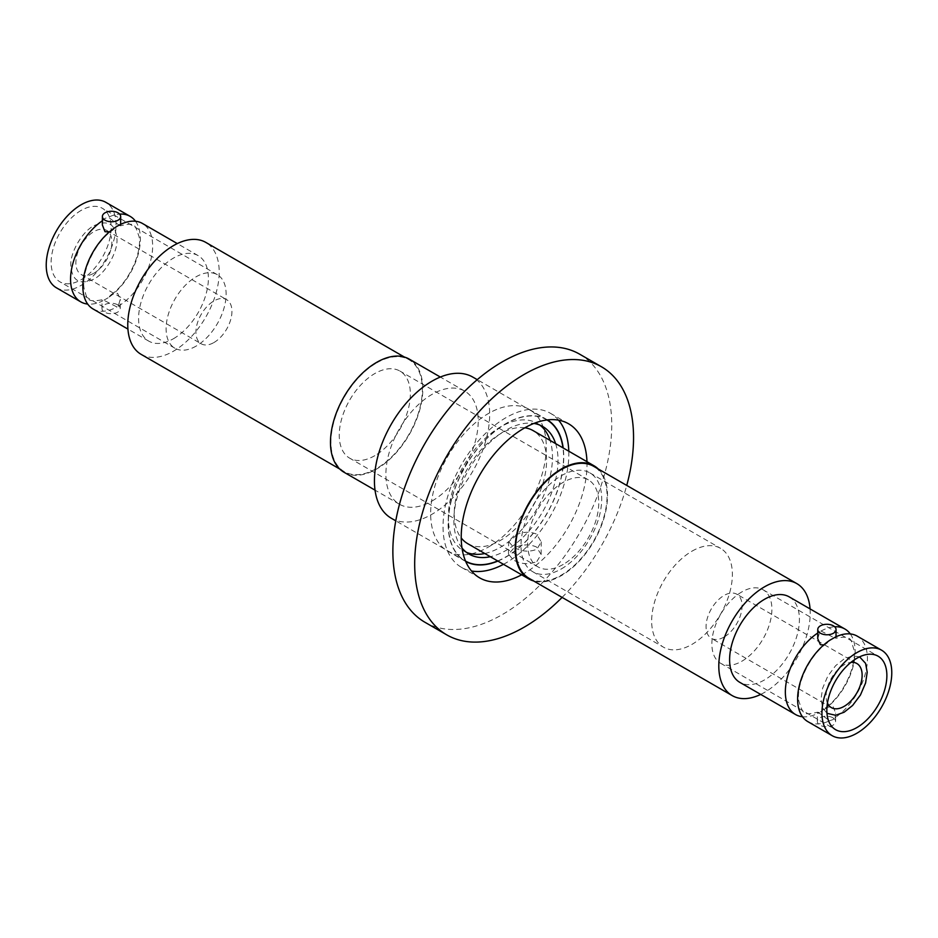<?xml version="1.0" encoding="UTF-8"?>
<svg xmlns="http://www.w3.org/2000/svg" width="938" height="938" viewBox="0 0 938 938"><rect width="100%" height="100%" fill="white"/><g stroke="black" fill="none" stroke-linecap="round" stroke-linejoin="round"><path stroke-width="0.7" stroke-dasharray="4.69 3.52" d="M497.879 561.076A81.758 47.205 120 0 0 505.934 557.078A81.758 47.205 120 0 0 563.187 447.977M547.452 419.907A81.758 47.205 120 0 0 546.819 419.521A81.758 47.205 120 0 0 505.934 423.577A81.758 47.205 120 0 0 452.526 495.616A81.758 47.205 120 0 0 465.06 561.123A81.758 47.205 120 0 0 465.705 561.487M488.475 546.995A81.758 47.205 120 0 0 541.883 474.956A81.758 47.205 120 0 0 529.349 409.437A81.758 47.205 120 0 0 488.475 413.494A81.758 47.205 120 0 0 435.056 485.532A81.758 47.205 120 0 0 447.59 551.04A81.758 47.205 120 0 0 488.475 546.995M521.669 574.806A88.958 51.355 120 0 0 524.119 573.446A88.958 51.355 120 0 0 586.965 461.707M503.495 564.313A88.958 51.355 120 0 0 505.934 562.952A88.958 51.355 120 0 0 568.791 451.213M558.567 420.165A88.958 51.355 120 0 0 550.418 413.295A88.958 51.355 120 0 0 505.934 417.691A88.958 51.355 120 0 0 447.825 496.085A88.958 51.355 120 0 0 461.461 567.361A88.958 51.355 120 0 0 471.497 570.984M424.926 622.257A154.77 89.356 120 0 0 502.299 614.589A154.77 89.356 120 0 0 603.415 478.216A154.77 89.356 120 0 0 579.684 354.201M562.108 597.4A154.77 89.356 120 0 0 626.748 485.427M529.02 578.3A64.652 37.321 120 0 0 561.346 575.1A64.652 37.321 120 0 0 603.58 518.128A64.652 37.321 120 0 0 593.672 466.327M810.069 608.914A64.652 37.321 -60 0 1 764.517 692.396A64.652 37.321 -60 0 1 760.706 694.413M789.198 596.861A49.362 28.503 -60 0 1 796.761 636.421A49.362 28.503 -60 0 1 764.517 679.921A49.362 28.503 -60 0 1 739.836 682.372M850.297 633.924A49.362 28.503 -60 0 1 820.668 711.86L825.381 707.78C842.629 696.406 856.922 666.168 853.908 649.506C850.66 640.889 853.381 634.733 835.887 638.239L835.488 637.008C836.766 638.544 836.039 638.649 833.319 637.324L821.055 631.04L819.835 631.731L817.725 638.672M821.055 631.04A49.362 28.503 -60 0 1 834.644 626.76M807.841 721.627A49.362 28.503 120 0 0 829.555 720.759L820.058 713.689C816.635 712.188 816.435 711.801 819.449 712.552L820.668 711.86M829.555 720.759L833.143 719.552L835.113 717.582A49.362 28.503 120 0 0 865.246 674.023A49.362 28.503 120 0 0 857.203 636.128M832.932 717.793A9.146 5.253 0.3 0 0 822.978 716.62A9.146 5.253 0.3 0 0 817.326 721.439A9.146 5.253 0.3 0 0 820 725.18A9.146 5.253 0.3 0 0 829.954 726.352A9.146 5.253 0.3 0 0 835.606 721.533A9.146 5.253 0.3 0 0 832.932 717.793M817.326 721.439L817.373 712.259L819.449 712.552A49.362 28.503 -60 0 1 802.482 716.749M825.381 707.78L832.991 706.314L835.652 713.044L835.113 717.582M741.888 591.89A42.445 24.505 120 0 0 714.158 629.292A42.445 24.505 120 0 0 720.665 663.307A42.445 24.505 120 0 0 741.888 661.208A42.445 24.505 120 0 0 769.617 623.805A42.445 24.505 120 0 0 763.11 589.791A42.445 24.505 120 0 0 741.888 591.89M817.748 633.033A49.362 28.503 -60 0 1 819.835 631.731M823.787 644.898L826.788 643.339L829.942 640.173M376.654 362.9A64.652 37.321 -60 0 1 408.98 359.7A64.652 37.321 -60 0 1 418.887 411.501A64.652 37.321 -60 0 1 376.654 468.472A64.652 37.321 -60 0 1 344.328 471.673A64.652 37.321 -60 0 1 334.42 419.872A64.652 37.321 -60 0 1 376.654 362.9M141.157 354.376A64.652 37.321 120 0 0 173.483 351.175A64.652 37.321 120 0 0 215.717 294.204A64.652 37.321 120 0 0 205.809 242.403M173.483 338.7A49.362 28.503 120 0 0 205.739 295.189A49.362 28.503 120 0 0 198.164 255.628A49.362 28.503 120 0 0 173.483 258.079A49.362 28.503 120 0 0 141.239 301.579A49.362 28.503 120 0 0 148.802 341.139A49.362 28.503 120 0 0 173.483 338.7M135.518 221.251A49.362 28.503 -60 0 1 108.058 297.827L111.212 294.661L117.613 293.289L120.275 299.328L118.165 306.269L116.945 306.961L104.681 300.676C101.961 299.351 101.234 299.457 102.512 300.992A49.362 28.503 -60 0 1 87.703 304.076M118.165 306.269A49.362 28.503 120 0 0 150.08 262.746A49.362 28.503 120 0 0 142.435 223.455M108.058 297.827L102.512 300.992L102.113 299.761C84.596 303.279 87.316 297.076 84.08 288.435C81.114 271.762 95.395 241.582 112.619 230.22L117.332 226.14M56.456 287.825A49.362 28.503 120 0 0 81.137 285.375A49.362 28.503 120 0 0 113.392 241.875A49.362 28.503 120 0 0 105.818 202.315M102.371 220.77A49.362 28.503 -60 0 1 102.887 220.418L104.857 218.448L108.445 217.241A49.362 28.503 -60 0 1 119.63 214.099M117.555 304.78A9.146 5.253 0.3 0 0 107.612 303.607A9.146 5.253 0.3 0 0 101.949 308.426A9.146 5.253 0.3 0 0 104.634 312.166A9.146 5.253 0.3 0 0 114.577 313.327A9.146 5.253 0.3 0 0 120.24 308.508A9.146 5.253 0.3 0 0 117.555 304.78M81.137 210.417A42.445 24.505 120 0 0 53.407 247.82A42.445 24.505 120 0 0 59.915 281.822A42.445 24.505 120 0 0 81.137 279.723A42.445 24.505 120 0 0 108.867 242.321A42.445 24.505 120 0 0 102.359 208.306A42.445 24.505 120 0 0 81.137 210.417M196.112 346.11A42.445 24.505 -60 0 1 174.89 348.209A42.445 24.505 -60 0 1 168.383 314.195A42.445 24.505 -60 0 1 196.112 276.792A42.445 24.505 -60 0 1 217.335 274.693A42.445 24.505 -60 0 1 223.842 308.708A42.445 24.505 -60 0 1 196.112 346.11M102.887 220.418L102.348 224.956M111.212 294.661C128.26 283.018 142.107 253.225 139.129 236.786C134.638 224.358 135.787 222.224 120.627 225.753L118.551 225.448C121.565 226.199 121.365 225.812 117.942 224.311L108.445 217.241M93.061 308.965A49.362 28.503 120 0 0 116.945 306.961M109.289 231.991L112.619 230.22M724.066 637.054A25.467 14.703 -60 0 1 711.332 638.321A25.467 14.703 -60 0 1 707.428 617.908A25.467 14.703 -60 0 1 724.066 595.466A25.467 14.703 -60 0 1 736.799 594.211A25.467 14.703 -60 0 1 740.703 614.613A25.467 14.703 -60 0 1 724.066 637.054M827.445 703.054A25.467 14.703 -60 0 1 844.118 664.784A25.467 14.703 -60 0 1 850.918 662.392M859.583 656.846L852.619 655.885L844.118 658.91L835.617 665.699L827.797 676.146L822.649 688.152L821.031 698.904L822.649 707.78L826.976 713.326M374.801 455.669A50.277 29.031 -60 0 1 349.663 458.166A50.277 29.031 -60 0 1 341.96 417.867A50.277 29.031 -60 0 1 374.801 373.559A50.277 29.031 -60 0 1 399.94 371.073A50.277 29.031 -60 0 1 407.655 411.36A50.277 29.031 -60 0 1 374.801 455.669M513.801 535.915L508.619 541.554L513.403 547.089C521.329 551.638 529.149 552.353 536.864 549.234L541.261 541.883L536.489 534.062C529.02 531.178 521.458 531.799 513.801 535.915M563.199 564.442A50.277 29.031 -60 0 1 538.06 566.927A50.277 29.031 -60 0 1 530.345 526.64A50.277 29.031 -60 0 1 563.199 482.331A50.277 29.031 -60 0 1 588.337 479.834A50.277 29.031 -60 0 1 596.04 520.133A50.277 29.031 -60 0 1 563.199 564.442M561.346 568.92A57.077 32.947 120 0 0 598.632 518.62A57.077 32.947 120 0 0 589.885 472.893A57.077 32.947 120 0 0 561.346 475.718A57.077 32.947 120 0 0 524.061 526.007A57.077 32.947 120 0 0 532.807 571.746A57.077 32.947 120 0 0 561.346 568.92M692.01 551.157A57.077 32.947 -60 0 1 720.548 548.331A57.077 32.947 -60 0 1 729.295 594.059A57.077 32.947 -60 0 1 692.01 644.359A57.077 32.947 -60 0 1 663.483 647.185A57.077 32.947 -60 0 1 654.736 601.446A57.077 32.947 -60 0 1 692.01 551.157M539.889 425.113A73.656 42.527 120 0 0 537.228 423.343A73.656 42.527 120 0 0 500.4 426.989A73.656 42.527 120 0 0 452.28 491.899A73.656 42.527 120 0 0 463.571 550.923A73.656 42.527 120 0 0 466.444 552.341M484.794 553.514A73.656 42.527 120 0 0 500.4 547.264A73.656 42.527 120 0 0 550.09 440.414M555.624 443.615A73.656 42.527 -60 0 1 505.934 550.465A73.656 42.527 -60 0 1 490.328 556.715M461.977 547.968A73.656 42.527 -60 0 1 460.288 487.725A73.656 42.527 -60 0 1 505.934 430.19A73.656 42.527 -60 0 1 533.874 423.437M497.668 560.959A81.489 47.052 120 0 0 505.934 556.867A81.489 47.052 120 0 0 562.964 447.848M547.03 419.954A81.489 47.052 120 0 0 546.69 419.755A81.489 47.052 120 0 0 505.934 423.788A81.489 47.052 120 0 0 452.702 495.604A81.489 47.052 120 0 0 465.189 560.901A81.489 47.052 120 0 0 465.541 561.1M391.31 518.245A81.489 47.052 120 0 0 432.066 514.212A81.489 47.052 120 0 0 485.298 442.396A81.489 47.052 120 0 0 472.811 377.099M432.066 500.986A65.297 37.696 120 0 0 474.722 443.451A65.297 37.696 120 0 0 464.709 391.123A65.297 37.696 120 0 0 432.066 394.359A65.297 37.696 120 0 0 389.399 451.893A65.297 37.696 120 0 0 399.412 504.222A65.297 37.696 120 0 0 432.066 500.986M344 472.236A65.297 37.696 120 0 0 376.654 469A65.297 37.696 120 0 0 419.309 411.454A65.297 37.696 120 0 0 409.296 359.137M598.28 468.988A65.297 37.696 -60 0 1 602.653 522.302A65.297 37.696 -60 0 1 561.346 575.639A65.297 37.696 -60 0 1 533.628 580.962M536.864 561.499L541.144 554.464L536.372 546.924C528.985 543.888 521.458 544.31 513.801 548.179L508.49 554.147L513.285 559.951C521.27 564.336 529.138 564.852 536.864 561.499M467.745 543.677A65.297 37.696 120 0 0 500.4 540.44A65.297 37.696 120 0 0 543.055 482.906A65.297 37.696 120 0 0 533.054 430.577M524.834 427.787A65.297 37.696 120 0 0 500.4 433.813A65.297 37.696 120 0 0 460.019 484.571A65.297 37.696 120 0 0 461.226 537.966M93.882 273.216A25.467 14.703 120 0 0 110.52 250.774A25.467 14.703 120 0 0 106.615 230.373A25.467 14.703 120 0 0 93.882 231.627A25.467 14.703 120 0 0 77.244 254.069A25.467 14.703 120 0 0 81.149 274.482A25.467 14.703 120 0 0 93.882 273.216M213.934 342.534A25.467 14.703 120 0 0 230.572 320.093A25.467 14.703 120 0 0 226.668 299.679A25.467 14.703 120 0 0 213.934 300.946A25.467 14.703 120 0 0 197.297 323.387A25.467 14.703 120 0 0 201.201 343.789A25.467 14.703 120 0 0 213.934 342.534M94.128 225.624C108.069 219.422 115.679 224.006 116.969 239.389C117.719 252.392 105.244 273.685 93.624 279.231C79.695 285.433 72.085 280.837 70.796 265.466C70.045 252.463 82.509 231.17 94.128 225.624M529.349 409.437L546.819 419.521M550.418 413.295L568.592 423.788M461.461 567.361L479.646 577.855M447.59 551.04L465.06 561.123M720.665 663.307L835.641 729.694M826.788 643.339C809.74 654.982 795.893 684.775 798.871 701.214C803.362 713.642 802.213 715.776 817.373 712.247M835.606 721.533L835.652 713.044M763.11 589.791L878.085 656.178M836.004 638.063L836.016 636.761M408.98 359.7L404.372 357.038M198.164 255.628L177.294 243.587M101.949 308.426L101.996 299.937M174.89 348.209L59.915 281.822M344.328 471.673L339.72 469.012M148.802 341.139L127.931 329.086M120.24 308.508L120.275 299.328M217.335 274.693L102.359 208.306M120.627 225.741L120.639 224.37M831.385 707.627L711.332 638.321M856.851 663.518L736.799 594.211M538.06 566.927L349.663 458.166M589.885 472.893L720.548 548.331M469.106 554.112L463.571 550.923M546.69 419.755L477.266 379.667M464.709 391.123L440.332 377.041M541.144 554.464L541.261 541.883M588.337 479.834L399.94 371.073M532.807 571.746L663.483 647.185M542.774 426.532L537.228 423.343M465.189 560.901L395.766 520.825M399.412 504.222L375.036 490.152M508.49 554.147L508.619 541.554M106.615 230.373L226.668 299.679M81.149 274.482L201.201 343.789"/><path stroke-width="1.41" d="M563.187 447.977A81.758 47.205 120 0 0 547.452 419.907M586.965 461.707A88.958 51.355 120 0 0 568.592 423.788A88.958 51.355 120 0 0 524.119 428.197A88.958 51.355 120 0 0 466.01 506.579A88.958 51.355 120 0 0 479.646 577.855A88.958 51.355 120 0 0 521.669 574.806M568.791 451.213A88.958 51.355 120 0 0 558.567 420.165M626.748 485.427A154.77 89.356 120 0 0 601.504 366.793L579.684 354.201A154.77 89.356 120 0 0 502.299 361.857A154.77 89.356 120 0 0 401.194 498.242A154.77 89.356 120 0 0 424.926 622.257L446.734 634.85A154.77 89.356 120 0 0 524.119 627.194A154.77 89.356 120 0 0 562.108 597.4M601.504 366.793A154.77 89.356 120 0 0 524.119 374.45A154.77 89.356 120 0 0 423.015 510.835A154.77 89.356 120 0 0 446.734 634.85M465.705 561.487A81.758 47.205 120 0 0 497.879 561.076M471.497 570.984A88.958 51.355 120 0 0 503.495 564.313M796.843 583.624L593.672 466.327A64.652 37.321 120 0 0 561.346 469.528A64.652 37.321 120 0 0 519.113 526.499A64.652 37.321 120 0 0 529.02 578.3L732.191 695.597A64.652 37.321 -60 0 1 722.283 643.796A64.652 37.321 -60 0 1 764.517 586.825A64.652 37.321 -60 0 1 796.843 583.624A64.652 37.321 -60 0 1 810.069 608.914M802.482 716.749A49.362 28.503 -60 0 1 795.565 714.545L739.836 682.372A49.362 28.503 -60 0 1 732.261 642.811A49.362 28.503 -60 0 1 764.517 599.3A49.362 28.503 -60 0 1 789.198 596.861L844.939 629.035A49.362 28.503 -60 0 1 850.297 633.924M834.644 626.76A49.362 28.503 -60 0 1 844.939 629.035M881.544 650.175L857.203 636.128A49.362 28.503 120 0 0 835.488 637.008L829.942 640.173A49.362 28.503 120 0 0 799.797 683.732A49.362 28.503 120 0 0 807.841 721.627L832.182 735.685A49.362 28.503 -60 0 1 824.608 696.125A49.362 28.503 -60 0 1 856.863 652.625A49.362 28.503 -60 0 1 881.544 650.175A49.362 28.503 -60 0 1 889.118 689.735A49.362 28.503 -60 0 1 856.863 733.235A49.362 28.503 -60 0 1 832.182 735.685M856.863 727.583A42.445 24.505 -60 0 1 835.641 729.694A42.445 24.505 -60 0 1 829.133 695.679A42.445 24.505 -60 0 1 856.863 658.277A42.445 24.505 -60 0 1 878.085 656.178A42.445 24.505 -60 0 1 884.593 690.18A42.445 24.505 -60 0 1 856.863 727.583M817.76 629.492A9.146 5.253 -179.7 0 1 823.423 624.673A9.146 5.253 -179.7 0 1 833.366 625.834A9.146 5.253 -179.7 0 1 836.051 629.574A9.146 5.253 -179.7 0 1 830.388 634.393A9.146 5.253 -179.7 0 1 820.445 633.22A9.146 5.253 -179.7 0 1 817.76 629.492L817.725 638.672L820.387 644.711L823.787 644.898M760.706 694.413A64.652 37.321 -60 0 1 732.191 695.597M795.565 714.545A49.362 28.503 -60 0 1 787.545 676.603A49.362 28.503 -60 0 1 817.748 633.033M404.372 357.038L205.809 242.403A64.652 37.321 120 0 0 173.483 245.604A64.652 37.321 120 0 0 131.25 302.564A64.652 37.321 120 0 0 141.157 354.376L339.72 469.012M177.294 243.587L142.435 223.455A49.362 28.503 120 0 0 118.551 225.448L117.332 226.14A49.362 28.503 120 0 0 85.417 269.663A49.362 28.503 120 0 0 93.061 308.965L127.931 329.086M119.63 214.099A49.362 28.503 -60 0 1 130.159 216.373L105.818 202.315A49.362 28.503 120 0 0 81.137 204.765A49.362 28.503 120 0 0 48.882 248.265A49.362 28.503 120 0 0 56.456 287.825L80.797 301.872A49.362 28.503 -60 0 1 72.66 264.317A49.362 28.503 -60 0 1 102.371 220.77M130.159 216.373A49.362 28.503 -60 0 1 135.518 221.251M102.394 216.467A9.146 5.253 -179.7 0 1 108.046 211.648A9.146 5.253 -179.7 0 1 118 212.82A9.146 5.253 -179.7 0 1 120.674 216.561A9.146 5.253 -179.7 0 1 115.022 221.38A9.146 5.253 -179.7 0 1 105.068 220.207A9.146 5.253 -179.7 0 1 102.394 216.467L102.348 224.956L105.009 231.686L109.289 231.991M87.703 304.076A49.362 28.503 -60 0 1 80.797 301.872M850.918 662.392A25.467 14.703 -60 0 1 856.851 663.518A25.467 14.703 -60 0 1 860.756 683.931A25.467 14.703 -60 0 1 844.118 706.373A25.467 14.703 -60 0 1 831.385 707.627A25.467 14.703 -60 0 1 827.445 703.054M826.976 713.326L835.617 715.272L844.118 712.235L852.619 705.458L860.451 694.999L865.586 682.993L867.204 672.241L865.586 663.365L859.583 656.846M466.444 552.341A73.656 42.527 120 0 0 484.794 553.514M490.328 556.715A73.656 42.527 -60 0 1 469.106 554.112A73.656 42.527 -60 0 1 461.977 547.968M562.964 447.848A81.489 47.052 120 0 0 547.03 419.954M477.266 379.667L472.811 377.099A81.489 47.052 120 0 0 432.066 381.133A81.489 47.052 120 0 0 378.823 452.948A81.489 47.052 120 0 0 391.31 518.245L395.766 520.825M440.332 377.041L409.296 359.137A65.297 37.696 120 0 0 376.654 362.361A65.297 37.696 120 0 0 333.987 419.907A65.297 37.696 120 0 0 344 472.236L375.036 490.152M533.628 580.962A65.297 37.696 -60 0 1 528.704 578.863A65.297 37.696 -60 0 1 518.691 526.546A65.297 37.696 -60 0 1 561.346 469A65.297 37.696 -60 0 1 594 465.764A65.297 37.696 -60 0 1 598.28 468.988M594 465.764L533.054 430.577A65.297 37.696 120 0 0 524.834 427.787M550.09 440.414A73.656 42.527 120 0 0 539.889 425.113M533.874 423.437A73.656 42.527 -60 0 1 542.774 426.532A73.656 42.527 -60 0 1 555.624 443.615M465.541 561.1A81.489 47.052 120 0 0 497.668 560.959M461.226 537.966A65.297 37.696 120 0 0 467.745 543.677L528.704 578.863M836.016 636.761L836.051 629.574M120.639 224.37L120.674 216.561"/></g></svg>
